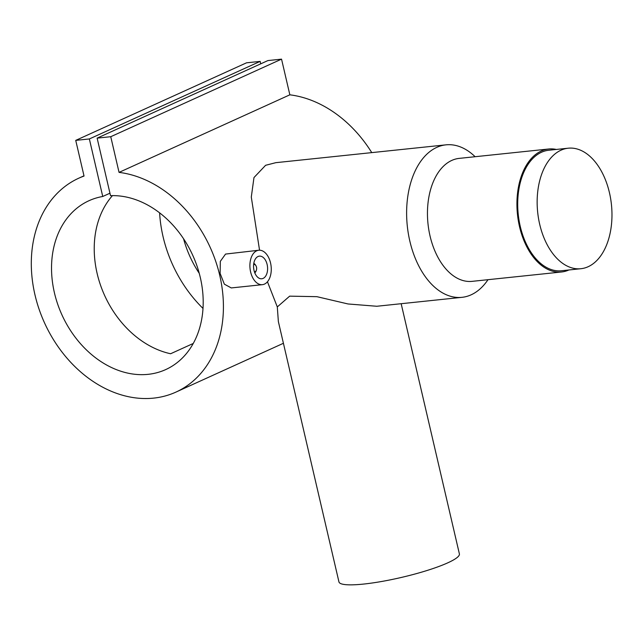 <?xml version="1.0" encoding="UTF-8"?>
<svg xmlns="http://www.w3.org/2000/svg" width="644" height="644" viewBox="0 0 644 644"><rect width="100%" height="100%" fill="white"/><g stroke="black" fill="none" stroke-linecap="round" stroke-linejoin="round"><path stroke-width="0.97" d="M588.125 266.729A60.592 37.078 -96 0 1 580.872 268.717A60.592 37.078 -96 0 1 538.505 218.356A60.592 37.078 -96 0 1 561.005 150.189A60.592 37.078 -96 0 1 568.25 148.201A60.592 37.078 -96 0 1 610.617 198.561A60.592 37.078 -96 0 1 588.125 266.729M580.872 268.717L561.423 270.754A60.592 37.078 -96 0 1 519.056 220.393A60.592 37.078 -96 0 1 541.548 152.226A60.592 37.078 -96 0 1 548.801 150.237L568.25 148.201M254.412 271.792A3.711 2.27 84 0 0 255.185 271.671A3.711 2.27 84 0 0 256.352 270.263A3.711 2.27 84 0 0 255.861 265.586A3.711 2.27 84 0 0 253.647 264.491M263.13 278.393A11.375 6.963 84 0 0 267.349 265.594A11.375 6.963 84 0 0 259.395 256.143A11.375 6.963 84 0 0 258.035 256.513A11.375 6.963 84 0 0 253.808 269.313A11.375 6.963 84 0 0 261.77 278.772A11.375 6.963 84 0 0 263.13 278.393M256.706 250.806A17.308 10.594 84 0 0 250.283 270.287A17.308 10.594 84 0 0 262.382 284.672A17.308 10.594 84 0 0 264.459 284.101A17.308 10.594 84 0 0 270.882 264.628A17.308 10.594 84 0 0 258.775 250.242A17.308 10.594 84 0 0 256.706 250.806M258.775 250.242L225.545 254.074L220.32 261.351L220.119 273.434L224.353 284.165L231.268 287.932L262.382 284.672M401.164 303.702L459.389 553.904A61.824 9.781 166.9 0 1 447.797 562.824A61.824 9.781 166.9 0 1 381.514 581.508A61.824 9.781 166.9 0 1 338.953 581.926L278.369 321.598L277.298 306.93L289.655 296.151L316.904 296.675L348.05 303.968L376.788 306.262L461.949 297.335A76.66 46.915 -96 0 1 408.336 233.619A76.66 46.915 -96 0 1 436.801 147.363A76.66 46.915 -96 0 1 445.97 144.844A76.66 46.915 -96 0 1 475.111 156.709M568.91 269.973A61.824 37.835 -96 0 1 561.552 271.985L472.076 281.356A61.824 37.835 -96 0 1 428.84 229.972A61.824 37.835 -96 0 1 451.798 160.412A61.824 37.835 -96 0 1 459.188 158.384L548.672 149.006A61.824 37.835 -96 0 1 556.287 149.448M487.991 279.689A76.66 46.915 -96 0 1 471.118 294.823A76.66 46.915 -96 0 1 461.949 297.335M561.552 271.985A61.824 37.835 -96 0 1 518.315 220.594A61.824 37.835 -96 0 1 541.274 151.034A61.824 37.835 -96 0 1 548.672 149.006M445.97 144.844L275.809 162.674L265.602 165.299L253.978 177.551L251.297 197.056L259.548 250.202M267.453 281.758L277.298 306.93M203.005 308.428A117.466 91.029 65.6 0 1 159.607 212.858M371.765 152.62A117.466 91.029 -114.4 0 0 289.848 94.821L281.541 59.143L267.928 60.568L97.131 138.13L110.527 195.671A92.736 71.862 65.6 0 1 197.877 268.653A92.736 71.862 65.6 0 1 165.709 369.584A92.736 71.862 65.6 0 1 61.929 314.852A92.736 71.862 65.6 0 1 89.009 200.703A92.736 71.862 65.6 0 1 102.742 196.484L109.955 193.216M102.742 196.484L89.355 138.951L75.734 140.376L84.042 176.054A117.466 91.029 -114.4 0 0 78.785 178.187A117.466 91.029 -114.4 0 0 44.476 322.781A117.466 91.029 -114.4 0 0 175.933 392.099A117.466 91.029 -114.4 0 0 218.896 271.945A117.466 91.029 -114.4 0 0 119.051 172.383L289.848 94.821M193.256 343.461L170.612 353.749A92.736 71.862 65.6 0 1 101.277 287.305A92.736 71.862 65.6 0 1 112.459 195.631M183.556 238.779A92.736 71.862 -114.4 0 0 199.254 273.33M119.051 172.383L110.752 136.705L281.541 59.143M110.752 136.705L97.131 138.13M260.715 63.845L260.144 61.389L246.531 62.814L75.734 140.376M89.355 138.951L260.144 61.389M254.774 272.815A4.943 3.027 84 0 0 256.038 271.084L256.352 270.263M255.861 265.586L255.386 264.853A4.943 3.027 84 0 0 253.792 263.42M175.933 392.099L283.416 343.284M78.785 178.187L83.986 175.82"/></g></svg>
